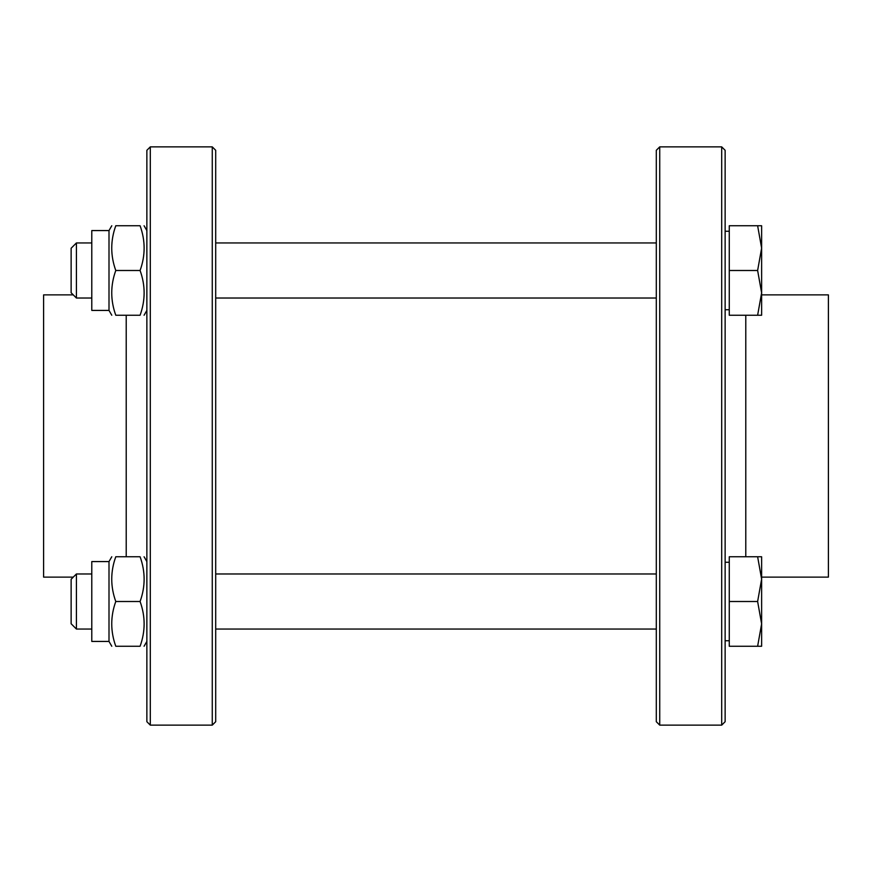 <?xml version="1.0" encoding="UTF-8"?>
<svg xmlns="http://www.w3.org/2000/svg" width="872" height="872" viewBox="0 0 872 872"><rect width="100%" height="100%" fill="white"/><g stroke="black" fill="none" stroke-linecap="round" stroke-linejoin="round"><path stroke-width="1.31" d="M109 310.421L109 230.568L91.789 230.568L91.789 310.421L109 310.421L111.779 315.239M115.78 270.494C110.395 285.406 110.395 300.328 115.78 315.239C110.395 315.239 110.395 315.239 115.78 315.239C110.395 315.239 110.395 315.239 115.78 315.239L140.087 315.239C145.471 300.328 145.471 285.406 140.087 270.494C145.471 255.572 145.471 240.661 140.087 225.75C145.471 225.75 145.471 225.75 140.087 225.75C145.471 225.75 145.471 225.75 140.087 225.75L115.78 225.75C110.395 240.661 110.395 255.572 115.78 270.494L140.087 270.494M115.78 225.75C110.395 225.75 110.395 225.75 115.78 225.75C110.395 225.75 110.395 225.75 115.78 225.75C110.395 225.75 110.395 225.75 115.78 225.75C110.395 225.75 110.395 225.75 115.78 225.75M140.087 315.239C145.471 315.239 145.471 315.239 140.087 315.239C145.471 315.239 145.471 315.239 140.087 315.239M140.087 601.506C145.471 616.428 145.471 631.339 140.087 646.25C145.471 646.25 145.471 646.25 140.087 646.25C145.471 646.25 145.471 646.25 140.087 646.25C145.471 646.25 145.471 646.25 140.087 646.25C145.471 646.25 145.471 646.25 140.087 646.25L115.78 646.25C110.395 646.25 110.395 646.25 115.78 646.25C110.395 646.25 110.395 646.25 115.78 646.25C110.395 646.25 110.395 646.25 115.78 646.25C110.395 646.25 110.395 646.25 115.78 646.25C110.395 631.339 110.395 616.428 115.78 601.506C110.395 586.594 110.395 571.672 115.78 556.761C110.395 556.761 110.395 556.761 115.78 556.761C110.395 556.761 110.395 556.761 115.78 556.761L140.087 556.761C145.471 556.761 145.471 556.761 140.087 556.761C145.471 556.761 145.471 556.761 140.087 556.761C145.471 571.672 145.471 586.594 140.087 601.506L115.78 601.506M140.087 225.75C145.471 225.75 145.471 225.75 140.087 225.75C145.471 225.75 145.471 225.75 140.087 225.75M109 641.432L109 561.579L91.789 561.579L91.789 641.432L109 641.432L111.779 646.25L109 641.432L91.789 641.432M76.42 629.05L76.42 573.972L71.133 579.248L71.133 623.763L76.42 629.05L91.789 629.05M757.626 646.25L761.627 623.883L761.627 646.25L729.264 646.25L729.264 556.761L761.627 556.761L761.627 623.883L757.626 601.506L761.627 579.139L757.626 556.761M729.264 601.506L757.626 601.506M76.42 298.028L76.42 242.95L71.133 248.237L71.133 292.752L76.42 298.028L91.789 298.028M757.626 315.239L761.627 292.861L761.627 315.239L729.264 315.239L729.264 225.75L761.627 225.75L761.627 292.861L757.626 270.494L761.627 248.117L757.626 225.75M729.264 270.494L757.626 270.494M761.627 292.861L761.627 294.878L828.4 294.878L828.4 577.122L761.627 577.122M73.259 294.878L43.6 294.878L43.6 577.122L73.259 577.122L71.133 579.248M150.3 146.867L146.867 150.3L146.867 721.7L150.3 725.133L212.267 725.133L212.267 146.867L150.3 146.867L150.3 725.133M212.267 146.867L215.7 150.3L215.7 721.7L212.267 725.133M721.7 725.133L725.133 721.7L725.133 150.3L721.7 146.867L659.733 146.867L659.733 725.133L721.7 725.133L721.7 146.867M659.733 725.133L656.3 721.7L656.3 150.3L659.733 146.867M126.211 315.239L126.211 556.761M745.789 556.761L745.789 315.239M109 230.568L111.779 225.75M146.867 230.568L144.076 225.75M146.867 310.421L144.076 315.239M656.3 242.95L215.7 242.95M656.3 298.028L215.7 298.028M146.867 641.432L144.076 646.25L146.867 641.432M109 561.579L111.779 556.761M146.867 561.579L144.076 556.761M656.3 573.972L215.7 573.972M656.3 629.05L215.7 629.05M91.789 573.972L76.42 573.972M729.264 562.266L725.133 562.266M729.264 640.746L725.133 640.746M91.789 242.95L76.42 242.95M729.264 231.254L725.133 231.254M729.264 309.734L725.133 309.734"/></g></svg>
